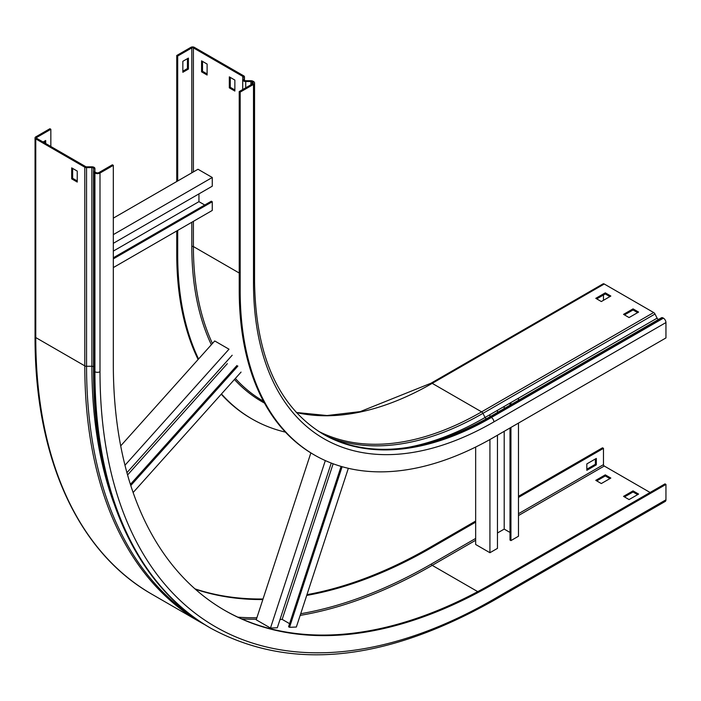 <?xml version="1.0" encoding="UTF-8"?>
<svg xmlns="http://www.w3.org/2000/svg" width="701" height="701" viewBox="0 0 701 701"><rect width="100%" height="100%" fill="white"/><g stroke="black" fill="none" stroke-linecap="round" stroke-linejoin="round"><path stroke-width="1.05" d="M244.465 76.865L244.465 80.396L244.456 76.987L243.116 76.926A1.122 0.648 180 0 0 243.116 76.865A1.122 0.648 180 0 0 242.791 76.409L193.397 47.887A1.122 0.648 180 0 0 191.811 47.887L177.695 56.036L176.748 55.493L190.856 47.344A2.471 1.428 180 0 1 194.343 47.344L243.746 75.857A2.471 1.428 180 0 1 244.465 76.865A2.471 1.428 180 0 1 244.456 76.987L244.053 79.669A1.682 0.973 0 0 0 244.044 79.748A1.682 0.973 0 0 0 245.727 80.72L250.914 80.72A3.032 1.744 180 0 1 253.052 81.237L253.499 81.491A3.584 2.068 180 0 1 254.551 82.955A3.584 2.068 180 0 1 253.499 84.418L240.18 92.111L240.18 290.784A358.816 207.163 120 0 0 314.486 455.045A358.816 207.163 120 0 0 493.898 437.275L665.95 337.935L665.95 322.556A3.584 2.068 60 0 0 663.409 318.158L662.971 317.904A3.032 1.744 60 0 0 661.455 317.755L489.403 417.086A3.032 1.744 60 0 1 490.91 417.235L662.971 317.904M240.18 92.111L239.225 91.559L239.225 290.232A358.816 207.163 120 0 0 313.54 454.493L314.486 455.045M243.116 76.926L242.712 79.599A3.032 1.744 0 0 0 242.695 79.748A3.032 1.744 0 0 0 245.727 81.5L250.914 81.5A1.682 0.973 180 0 1 252.097 81.78L252.544 82.043A2.243 1.297 180 0 1 253.201 82.955A2.243 1.297 180 0 1 252.544 83.875L239.225 91.559M176.748 55.493L176.748 181.524M176.748 230.962L176.748 254.165A358.816 207.163 120 0 0 198.111 359.499M177.695 56.036L177.695 180.972M177.695 230.41L177.695 254.708A358.816 207.163 120 0 0 198.558 359M221.244 394.207A358.816 207.163 120 0 0 251.063 418.418L252.01 418.97A358.816 207.163 120 0 0 285.43 432.131M221.481 393.953A358.816 207.163 120 0 0 252.01 418.97M603.473 300.308L603.473 294.998M296.313 412.486L327.043 415.535L360.253 411.61L430.975 383.228L603.026 283.887A2.471 1.428 60 0 1 604.262 284.01L653.656 312.532A2.471 1.428 60 0 1 654.997 314.022L657.109 318.149A1.682 0.973 -120 0 0 658.852 319.253M596.735 298.889L605.296 293.947L609.896 296.602M624.486 314.907L633.047 309.965L637.647 312.62M201.564 60.847L201.564 71.835L207.11 75.033L207.11 64.054L201.564 60.847M229.315 76.865L229.315 87.853L234.861 91.06L234.861 80.072L229.315 76.865M188.403 58.095L182.847 61.302L182.847 72.291L188.403 69.084L188.403 58.095M595.78 298.337L601.327 301.544L610.843 296.05L605.296 292.843L595.78 298.337M623.531 314.363L629.077 317.562L638.593 312.076L633.047 308.869L623.531 314.363M207.11 73.938L202.51 71.283L202.51 61.399M234.861 89.956L230.261 87.301L230.261 77.417M187.447 58.647L187.447 68.54L182.847 71.195M187.447 68.54L188.403 69.084M230.261 87.301L229.315 87.853M202.51 71.283L201.564 71.835M633.047 308.869L633.047 309.965M605.296 292.843L605.296 293.947M113.317 218.142L197.997 169.256L212.263 177.493L113.317 234.625M113.317 243.317L212.263 186.194L212.263 177.493M198.944 193.879L198.944 201.66L204.736 205.007M113.317 257.784L211.316 201.205L212.263 201.757L212.263 210.449L113.317 267.58M212.263 201.757L113.317 258.879M113.317 251.098L198.944 201.66M497.465 435.207L497.465 548.375L489.929 552.721L475.664 544.484L475.664 447.045M509.995 532.445L504.203 529.097L504.203 431.317M497.465 532.988L504.203 529.097M510.941 427.426L510.941 540.594L518.477 536.239L518.477 423.08M509.995 403.093L509.995 405.204M509.995 427.978L509.995 540.042L510.941 540.594M510.941 402.54L510.941 404.652M518.477 398.194L518.477 400.306M489.929 414.668L489.929 416.78M489.929 439.527L489.929 552.721M497.465 410.322L497.465 412.433M504.203 408.543L504.203 406.431M50.84 146.491L50.84 129.282L49.885 128.73L35.769 136.879A2.471 1.428 0 0 0 35.05 137.887A2.471 1.428 0 0 0 35.769 138.894L84.795 167.197A2.471 1.428 0 0 0 86.556 167.609L91.892 167.583A1.682 0.973 180 0 1 93.102 167.872A1.682 0.973 180 0 1 93.592 168.555A1.682 0.973 180 0 1 93.592 168.564L93.548 171.508A3.032 1.744 0 0 0 93.548 171.526A3.032 1.744 0 0 0 94.433 172.761L94.924 173.042A3.584 2.068 0 0 0 99.998 173.042L113.317 165.357L112.362 164.805L99.043 172.499A2.243 1.297 0 0 1 95.871 172.499L95.38 172.209A1.682 0.973 0 0 1 94.889 171.526A1.682 0.973 0 0 0 94.889 171.526L94.933 168.555A3.032 1.744 180 0 1 94.933 168.573L93.592 168.564M50.84 129.282L36.724 137.431A1.122 0.648 0 0 0 36.399 137.887A1.122 0.648 0 0 0 36.724 138.342L85.741 166.645A1.122 0.648 0 0 0 86.547 166.838L91.884 166.812A3.032 1.744 180 0 1 94.048 167.32A3.032 1.744 180 0 1 94.933 168.555M94.889 171.517L93.548 171.508L93.548 370.181A3.032 1.744 0 0 0 93.548 370.198A3.032 1.744 0 0 0 94.433 371.434L94.924 371.714A560.651 323.696 120 0 0 211.036 628.368C290.153 671.19 384.192 661.989 493.153 600.783L665.205 501.443A3.584 2.068 -120 0 0 665.95 499.804L665.95 484.426L664.995 483.874L492.943 583.206A538.219 310.745 120 0 1 224.311 610.142M518.477 496.326L602.518 447.799L603.473 448.351L603.473 464.649A1.122 0.648 -120 0 0 604.262 466.025L650.09 492.479M306.959 594.658A538.219 310.745 120 0 0 430.467 547.139L475.664 521.045M306.705 595.421A538.219 310.745 120 0 0 431.422 547.683L475.664 522.14M518.477 497.421L603.473 448.351M195.369 589.226A538.219 310.745 120 0 0 262.84 599.548M194.948 588.858A538.219 310.745 120 0 0 263.024 598.987M113.317 165.357L113.317 364.029A538.219 310.745 120 0 0 224.784 610.413A538.219 310.745 120 0 0 493.898 583.758L665.95 484.426M610.843 478.064L605.296 474.857L595.78 480.351L601.327 483.55L610.843 478.064M638.593 494.082L633.047 490.875L623.531 496.369L629.077 499.576L638.593 494.082M596.332 464.833L596.332 458.419L586.825 463.913L586.825 470.327L596.332 464.833L595.386 464.281L595.386 458.971M77.241 180.963L72.641 178.308L72.641 168.424M45.688 143.521L45.688 140.498L43.068 142.005M609.896 478.608L605.296 475.953L596.735 480.895M637.647 494.634L633.047 491.979L624.486 496.921M586.825 469.223L595.386 464.281M77.241 171.079L77.241 182.058L71.686 178.86L71.686 167.872L77.241 171.079M44.733 142.969L44.733 141.05M633.047 491.979L633.047 490.875M605.296 475.953L605.296 474.857M71.686 178.86L72.641 178.308M120.695 445.88L214.725 340.958L228.999 349.194L124.98 465.254M236.929 365.51L130.404 484.365M237.876 366.062L130.78 485.548M241.056 372.1L133.129 492.531M232.18 355.241L126.934 472.676M127.573 474.963L227.334 363.653M331.249 463.063L277.307 627.781L270.481 628.043L256.207 619.807L310.867 452.907M289.583 623.662L282.17 619.386L333.133 463.773M280.032 619.465L282.17 619.386M342.123 466.7L289.522 627.307L296.348 627.036L348.336 468.303M341.089 466.402L288.575 626.755L289.522 627.307M325.325 460.583L270.481 628.043M240.18 290.784L239.225 290.232M250.914 80.72L250.914 84.812M245.727 80.72L245.727 87.809M244.053 79.835L242.712 79.599M176.748 254.165L177.695 254.708M485.548 419.312A3.032 1.744 -120 0 0 486.398 419.803M191.811 222.261L191.811 246.559A1.122 0.648 180 0 1 193.397 246.559L239.225 273.022M193.397 221.35L193.397 246.559A337.733 194.992 120 0 0 212.447 343.499M235.361 378.461A337.733 194.992 120 0 0 263.348 401.174L263.488 401.252M191.811 246.559A338.855 195.64 120 0 0 211.351 344.717M234.441 379.486A338.855 195.64 120 0 0 264.479 403.084M252.544 82.043L252.544 83.875M252.097 81.78L252.097 84.129M242.712 79.905L242.712 89.553M242.791 76.409L242.791 79.064M193.397 47.887L193.397 171.911M191.811 47.887L191.811 172.823M322.942 434.033A336.392 194.212 120 0 0 490.91 417.235L491.357 417.498A3.584 2.068 60 0 1 493.898 421.888L665.95 322.556M254.551 82.955L254.551 281.627C255.646 356.222 278.516 407.062 323.17 434.156A336.392 194.212 120 0 0 491.357 417.498L663.409 318.158M430.975 383.228A2.471 1.428 60 0 1 432.21 383.351L481.605 411.864A2.471 1.428 60 0 1 482.945 413.353L485.057 417.489A1.682 0.973 -120 0 0 486.809 418.585M405.327 447.851A340.835 196.779 120 0 0 485.057 417.489L657.109 318.149M328.164 436.837A337.269 194.72 120 0 0 482.945 413.353L654.997 314.022M318.385 431.229A336.392 194.212 120 0 0 481.605 411.864L653.656 312.532M296.4 412.582A336.392 194.212 120 0 0 432.21 383.351L604.262 284.01M254.551 281.627A3.584 2.068 180 0 1 253.499 283.09A339.976 196.289 120 0 0 493.898 421.888M253.499 84.418L253.499 283.09M35.769 138.894L35.769 337.567A560.651 323.696 120 0 0 151.889 594.22C77.443 551.906 34.621 456.886 35.05 336.559A2.471 1.428 0 0 0 35.769 337.567L84.795 365.869A2.471 1.428 0 0 0 86.556 366.281L91.892 366.255A1.682 0.973 180 0 1 93.102 366.544A1.682 0.973 180 0 1 93.548 367.009M430.467 547.139L431.422 547.683M194.352 617.607A559.906 323.266 120 0 1 86.556 366.281L86.547 166.838M113.72 502.836A556.103 321.067 120 0 1 91.892 366.255L91.884 166.812M493.898 583.758L492.943 583.206M300.711 613.726A558.18 322.267 120 0 0 431.422 563.981A1.122 0.648 -120 0 0 432.21 565.356L475.664 540.269M518.477 515.55L604.262 466.025M300.168 615.382A559.302 322.916 120 0 0 432.21 565.356L477.732 591.635M431.422 563.981L475.664 538.438M518.477 513.719L603.473 464.649M241.643 618.869A559.302 322.916 120 0 0 256.391 619.255M237.876 617.169A558.18 322.267 120 0 0 256.881 617.765M36.724 137.431L36.724 138.342M493.153 600.783A3.584 2.068 -120 0 0 493.898 599.136L665.95 499.804M94.924 173.042L94.924 371.714A3.584 2.068 0 0 0 99.998 371.714A557.058 321.619 120 0 0 493.898 599.136M94.433 172.761L94.433 371.434A560.651 323.696 120 0 0 210.545 628.087A560.651 323.696 120 0 0 210.791 628.227M84.795 167.197L84.795 365.869A560.651 323.696 120 0 0 200.907 622.523L205.77 625.231M99.998 173.042L99.998 371.714M242.695 79.748L242.695 89.553M322.723 433.901C368.673 459.076 424.236 453.468 489.403 417.086L661.455 317.755M93.548 171.526L93.548 370.198C93.11 490.542 135.959 585.685 210.545 628.087L211.036 628.368M151.889 594.22L200.907 622.523M35.05 137.887L35.05 336.559"/></g></svg>
